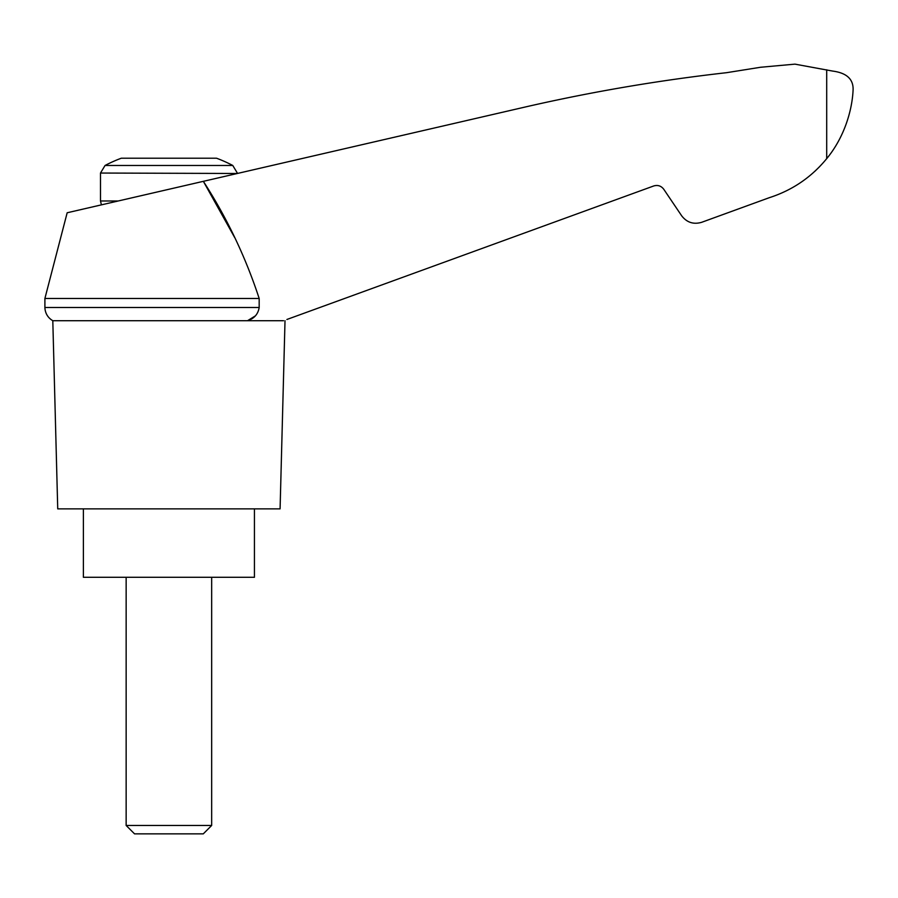 <?xml version="1.0" encoding="UTF-8"?>
<svg xmlns="http://www.w3.org/2000/svg" width="898" height="898" viewBox="0 0 898 898"><rect width="100%" height="100%" fill="white"/><g stroke="black" fill="none" stroke-linecap="round" stroke-linejoin="round"><path stroke-width="1.35" d="M44.9 298.473L44.9 307.498L259.174 307.498L259.174 298.473L44.9 298.473L67.17 212.77L203.352 181.329L234.659 237.51M259.174 298.473C245.547 256.907 226.936 217.855 203.352 181.329L528.114 106.346C593.623 91.439 659.761 80.225 726.527 72.693L760.595 67.26L794.943 64.14L832.569 71.065C846.59 72.884 853.437 79.125 853.1 89.8C852.168 111.038 843.907 137.877 826.699 158.643L828.506 156.342L826.699 158.643C811.399 177.299 792.26 190.309 769.283 197.695L701.686 222.3C693.525 224.68 686.858 222.513 681.661 215.789L663.734 189.22C661.141 185.864 657.796 184.775 653.722 185.965L286.889 319.486M259.174 307.498C258.074 314.177 254.201 318.588 247.534 320.709L255.402 315.86M769.283 197.695L719.927 215.655M814.991 171.181L819.807 166.444M105.055 165.479L232.773 165.479A136.833 136.833 0 0 0 216.53 158.216L121.297 158.216A136.833 136.833 0 0 0 105.055 165.479L100.486 173.045L237.33 173.482M126.147 825.464L134.543 833.86L203.285 833.86L211.67 825.464L126.147 825.464L126.147 577.291M83.391 508.863L83.391 577.291L254.437 577.291L254.437 508.863M283.51 320.709L52.802 320.709L57.73 508.863L280.086 508.863L285.014 320.709M826.699 69.797L826.699 158.643M118.222 200.984L100.486 200.984L100.486 173.045M101.418 204.856L100.486 200.984M232.773 165.479L237.33 173.045M211.67 825.464L211.67 577.291M44.9 307.498L45.001 309.035C45.719 314.177 48.324 318.072 52.802 320.709"/></g></svg>
